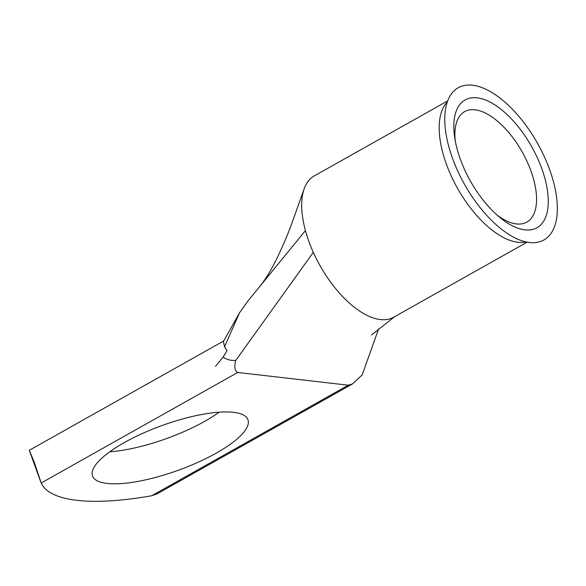 <?xml version="1.0" encoding="UTF-8"?>
<svg xmlns="http://www.w3.org/2000/svg" width="586" height="586" viewBox="0 0 586 586"><rect width="100%" height="100%" fill="white"/><g stroke="black" fill="none" stroke-linecap="round" stroke-linejoin="round"><path stroke-width="0.88" d="M541.764 168.556A73.316 35.138 -119.4 0 1 541.662 223.896A73.316 35.138 -119.4 0 1 499.638 217.281A73.316 35.138 -119.4 0 1 460.31 159.158A73.316 35.138 -119.4 0 1 454.663 137.307A73.316 35.138 -119.4 0 1 484.417 99.605A73.316 35.138 -119.4 0 1 541.764 168.556M496.987 215.003A63.391 30.384 60.6 0 0 526.799 222.094A63.391 30.384 60.6 0 0 530.938 170.907A63.391 30.384 60.6 0 0 464.654 111.596A63.391 30.384 60.6 0 0 455.234 140.757M219.193 412.178A82.641 23.799 -19.9 0 1 204.646 421.378A82.641 23.799 -19.9 0 1 109.78 451.784M124.335 442.577A82.641 23.799 160.1 0 0 92.529 476.008A82.641 23.799 160.1 0 0 138.428 481.318A82.641 23.799 160.1 0 0 216.153 453.168A82.641 23.799 160.1 0 0 247.951 419.744A82.641 23.799 160.1 0 0 202.06 414.434A82.641 23.799 160.1 0 0 124.335 442.577M546.218 238.451A87.358 41.87 60.6 0 0 534.578 138.274A87.358 41.87 60.6 0 0 455.864 89.262A87.358 41.87 60.6 0 0 446.239 105.641A87.358 41.87 60.6 0 0 464.544 184.385A87.358 41.87 60.6 0 0 522.331 240.927A87.358 41.87 60.6 0 0 546.218 238.451M447.272 102.052A81.036 38.844 60.6 0 0 441.69 111.406A81.036 38.844 60.6 0 0 446.356 164.102A81.036 38.844 60.6 0 0 525.928 241.908M447.689 100.887L314.162 175.983A81.036 38.844 60.6 0 0 303.988 189.344A81.036 38.844 60.6 0 0 305.438 230.613A81.036 38.844 60.6 0 0 308.866 241.425A81.036 38.844 60.6 0 0 313.305 252.354L235.792 360.361C234.048 366.711 234.693 370.74 237.726 372.462L41.181 482.996L34.296 462.295L29.3 450.297L40.522 481.34M352.42 383.991L157.143 493.822L151.723 495.749L348.267 385.207L352.42 383.991L362.155 374.937L378.615 328.922M223.288 356.815L215.465 366.44L223.288 356.815L227.002 350.677L224.533 346.853L223.449 341.411L239.425 312.961L224.533 346.853M223.347 357.27C227.031 359.753 231.184 360.786 235.792 360.361M41.181 482.996A206.858 59.574 160.1 0 0 151.723 495.749M348.267 385.207L237.726 372.462M239.425 312.961L248.061 300.816L305.438 230.613M313.305 252.354A81.036 38.844 60.6 0 0 393.616 317.253L527.136 242.157M29.3 450.297L223.676 340.979M259.217 287.162C264.169 281.046 268.879 273.779 273.347 265.377C279.918 252.756 285.88 239.315 291.235 225.046L303.988 189.344M371.465 335.016L394.627 316.682"/></g></svg>
